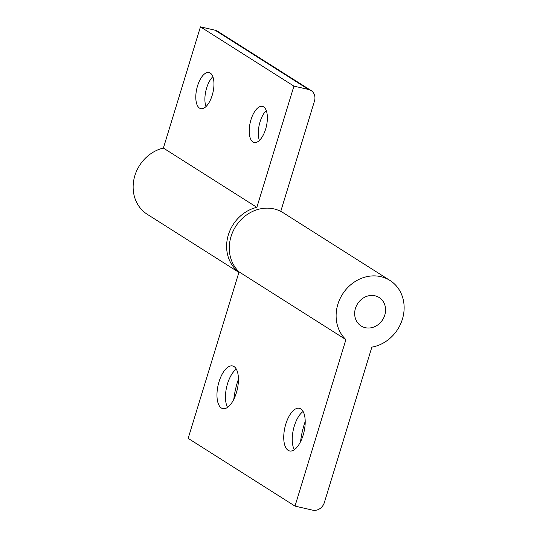 <?xml version="1.0" encoding="UTF-8"?>
<svg xmlns="http://www.w3.org/2000/svg" width="537" height="537" viewBox="0 0 537 537"><rect width="100%" height="100%" fill="white"/><g stroke="black" fill="none" stroke-linecap="round" stroke-linejoin="round"><path stroke-width="0.81" d="M233.81 399.3A42.436 19.023 102.9 0 1 237.28 382.686A42.436 19.023 102.9 0 1 238.448 379.135M227.56 407.368A21.889 9.814 102.9 0 1 227.171 406.596A21.889 9.814 102.9 0 1 227.527 383.733A21.889 9.814 102.9 0 1 235.656 369.678A21.889 9.814 102.9 0 1 236.347 369.154M219.022 381.78A21.889 9.814 102.9 0 1 232.602 365.945A21.889 9.814 102.9 0 1 236.381 392.782A21.889 9.814 102.9 0 1 222.795 408.617A21.889 9.814 102.9 0 1 219.022 381.78M300.579 441.636A42.436 19.023 102.9 0 1 304.049 425.015A42.436 19.023 102.9 0 1 305.217 421.471M294.33 449.704A21.889 9.814 102.9 0 1 293.94 448.932A21.889 9.814 102.9 0 1 294.296 426.069A21.889 9.814 102.9 0 1 302.425 412.013A21.889 9.814 102.9 0 1 303.116 411.483M285.791 424.116A21.889 9.814 102.9 0 1 299.371 408.281A21.889 9.814 102.9 0 1 303.15 435.118A21.889 9.814 102.9 0 1 289.564 450.952A21.889 9.814 102.9 0 1 285.791 424.116M375.001 295.793A16.842 14.868 122.4 0 0 356.353 306.003A16.842 14.868 122.4 0 0 361.106 325.959A16.842 14.868 122.4 0 0 365.247 327.684A16.842 14.868 122.4 0 0 383.895 317.468A16.842 14.868 122.4 0 0 379.142 297.518A16.842 14.868 122.4 0 0 375.001 295.793A16.842 14.868 122.4 0 0 356.353 306.003A16.842 14.868 122.4 0 0 361.106 325.959A16.842 14.868 122.4 0 0 365.247 327.684A16.842 14.868 122.4 0 0 383.895 317.468A16.842 14.868 122.4 0 0 379.142 297.518A16.842 14.868 122.4 0 0 375.001 295.793M380.847 276.656A37.046 32.71 122.4 0 0 341.25 296.323A37.046 32.71 122.4 0 0 345.902 339.612L239.066 271.876L188.165 438.367L295.001 506.102L312.601 510.15A10.102 8.921 122.4 0 0 324.335 502.605L371.873 347.117A37.046 32.71 122.4 0 0 402.757 317.924A37.046 32.71 122.4 0 0 389.963 280.448A37.046 32.71 122.4 0 0 380.847 276.656M389.963 280.448L283.133 212.712A37.046 32.71 122.4 0 0 274.018 208.92A37.046 32.71 122.4 0 0 234.421 228.587A37.046 32.71 122.4 0 0 239.066 271.876M345.902 339.612L295.001 506.102M259.411 140.425A18.527 8.303 102.9 0 1 260.049 121.879A18.527 8.303 102.9 0 1 266.278 110.562M265.64 129.102A18.527 8.303 102.9 0 1 254.149 142.5A18.527 8.303 102.9 0 1 250.954 119.791A18.527 8.303 102.9 0 1 262.445 106.393A18.527 8.303 102.9 0 1 265.64 129.102M206 106.554A18.527 8.303 102.9 0 1 206.631 88.014A18.527 8.303 102.9 0 1 212.86 76.69M212.222 95.237A18.527 8.303 102.9 0 1 200.731 108.635A18.527 8.303 102.9 0 1 197.535 85.92A18.527 8.303 102.9 0 1 209.034 72.529A18.527 8.303 102.9 0 1 212.222 95.237M238.905 272.407L147.306 214.33A37.046 32.71 -57.6 0 1 134.243 177.908A37.046 32.71 -57.6 0 1 163.389 148.071L256.867 207.336L293.927 86.121L308.6 89.491A10.102 8.921 -57.6 0 1 311.084 90.525A10.102 8.921 -57.6 0 1 314.474 101.084L280.797 211.236A37.046 32.71 -57.6 0 1 281.771 211.9M238.931 272.319A37.046 32.71 -57.6 0 1 228.037 235.958A37.046 32.71 -57.6 0 1 256.867 207.336M163.389 148.071L200.449 26.85L215.122 30.22A10.102 8.921 -57.6 0 1 217.606 31.26L311.084 90.525M200.449 26.85L293.927 86.121M215.122 30.22L308.6 89.491"/></g></svg>
